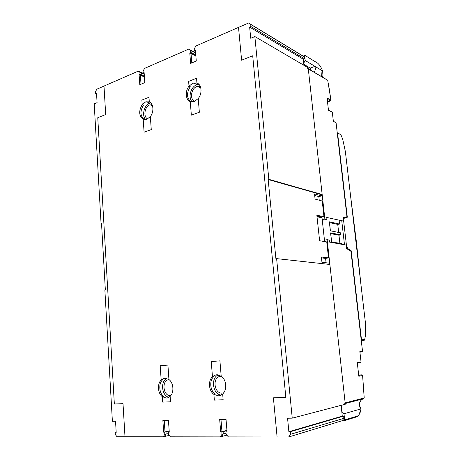 <?xml version="1.0" encoding="UTF-8"?>
<svg xmlns="http://www.w3.org/2000/svg" width="460" height="460" viewBox="0 0 460 460"><rect width="100%" height="100%" fill="white"/><g stroke="black" fill="none" stroke-linecap="round" stroke-linejoin="round"><path stroke-width="0.69" d="M288.65 437L342.102 420.739L343.873 418.347L290.588 434.292L288.65 437L277.092 436.983L273.401 397.825L285.832 397.342L252.695 55.775L241.609 60.202L238.516 27.393L248.578 23L250.711 24.397L250.918 26.53L249.642 27.082L250.729 38.272L254.846 36.547L268.841 179.342L268.163 179.521L275.914 258.75L276.609 258.623L292.244 418.151L287.563 418.232L288.868 431.71L290.335 431.704L290.588 434.292M341.096 405.335L342.274 416.116L343.626 416.093L343.873 418.347M276.609 258.623L329.883 264.465L345.31 404.231L292.244 418.151M326.071 262.763L325.594 258.399L328.503 257.893L321.373 256.996L321.948 262.298L329.072 263.103L329.216 264.391M254.846 36.547L308.177 67.769L322.167 194.528L321.534 194.678L321.672 195.925L314.525 193.919L315.089 199.111L322.236 201.026L323.972 216.775L316.831 215.142L319.608 240.741L326.744 241.931L328.503 257.893M320.258 215.924L320.35 216.758L316.923 215.981M321.672 195.925L318.826 196.592L319.223 200.221M317.256 62.899L304.02 54.849L302.214 55.533L304.221 56.839L304.428 58.748L303.238 59.196L303.899 65.268M169.234 435.39L164.53 436.494L166.158 434.085L166.008 431.882L165.002 431.882L164.214 420.48L165.002 431.882L163.668 432.187L162.869 420.503L168.452 420.405L169.274 432.164L168.262 432.17L168.417 434.389L170.401 436.816L220.196 436.897L221.473 436.557L223.301 433.993L223.106 431.641L221.967 431.647L220.972 419.491L221.967 431.647L220.691 431.969L219.679 419.514L226.032 419.405L227.073 431.946L225.917 431.952L226.113 434.315L228.396 436.908L277.092 436.983L273.401 397.825L285.832 397.342L252.695 55.775L241.609 60.202L238.516 27.393L195.868 45.994L194.223 48.944L194.39 50.922L195.408 50.479L196.282 61.013L190.63 63.382L189.779 52.911L190.785 52.474L190.624 50.508L191.86 51.112L189.888 49.749L191.86 51.112L192.021 53.072L191.86 51.112L195.615 52.94M144.193 73.646L138.144 71.179L103.995 86.077L105.696 114.551L97.761 117.725L114.35 403.995L123.015 403.661L124.999 436.747L116.949 436.735L115.322 434.499L115.201 432.371L116.19 432.371L115.546 421.245L112.389 421.303L104.857 289.829L105.334 289.742L101.545 223.715L101.079 223.836L94.208 103.879L97.077 102.678L96.525 93.144L95.628 93.535L95.525 91.718L96.761 89.234L103.995 86.077L105.696 114.551L97.761 117.725L114.35 403.995L123.015 403.661L124.999 436.747L163.196 436.804L164.53 436.494L166.158 434.085L166.008 431.882L165.002 431.882L169.188 430.934M226.027 433.291L223.301 433.993L221.473 436.557L226.849 435.148M139.426 71.703L141.162 73.036L139.426 71.703M144.423 76.9L140.398 75.285L141.013 84.186L140.398 75.285L141.295 74.899L141.162 73.036L138.144 71.179M195.851 55.838L191.015 53.509L191.785 62.899L191.015 53.509L192.021 53.072L190.785 52.474M143.474 105.093C139.903 111.285 140.173 116.115 144.279 119.583C140.173 116.115 139.903 111.285 143.474 105.093L142.192 104.638L141.875 100.084L148.977 97.244L149.299 101.832L145.636 101.879L142.192 104.638L141.875 100.084L148.977 97.244L149.299 101.832C153.559 103.339 154.186 111.906 150.345 116.57L151.265 129.593L144.089 132.181L143.198 119.261L146.849 119.295L150.345 116.57L151.265 129.593L144.089 132.181L143.198 119.261L144.049 119.537L143.198 119.261C138.903 115.897 138.563 111.021 142.192 104.638L143.474 105.093M196.943 83.047C201.721 84.531 202.486 93.547 198.225 98.543L199.358 112.246L191.348 115.138L190.256 101.545L194.338 101.499L198.225 98.543L199.358 112.246L191.348 115.138L190.256 101.545C185.564 99.941 184.874 91.149 189.014 86.175L190.256 86.698C186.415 93.029 186.633 98.049 190.911 101.758C186.633 98.049 186.415 93.029 190.256 86.698L189.014 86.175L188.629 81.391L196.546 78.223L196.943 83.047L192.843 83.185L189.014 86.175L188.629 81.391L196.546 78.223L196.943 83.047L197.443 83.266M213.739 376.55C209.208 380.564 209.996 390.615 215.165 394.139C209.996 390.615 209.208 380.564 213.739 376.55L212.462 376.723C207.926 380.753 208.719 390.822 213.888 394.364L218.391 395.83L220.311 395.439L222.663 393.967L223.14 399.774L222.663 393.967C227.343 389.953 226.464 379.58 221.191 376.159L219.92 360.853L211.238 361.56L212.462 376.723L211.238 361.56L219.92 360.853L221.191 376.159L216.671 374.796L214.923 375.17L212.462 376.723L213.739 376.55M162.501 379.862C158.441 383.64 159.079 393.133 163.651 396.474C159.079 393.133 158.441 383.64 162.501 379.862L161.178 380.041C157.107 383.824 157.745 393.34 162.322 396.692L166.319 398.084L167.923 397.762L170.131 396.336L170.516 401.816L170.131 396.336C174.317 392.564 173.604 382.783 168.941 379.534L167.917 365.085L160.189 365.711L161.178 380.041L160.189 365.711L167.917 365.085L168.941 379.534L164.933 378.235L163.472 378.54L161.178 380.041L162.501 379.862M195.776 54.889L192.021 53.072L191.015 53.509L189.779 52.911M195.58 52.526L188.652 49.145L144.561 68.379L143.089 71.127L143.215 73.002L144.124 72.611L144.82 82.593L139.8 84.698L139.115 74.767L140.012 74.382L139.886 72.513M144.371 76.141L141.295 74.899L141.162 73.036L144.239 74.284M116.179 432.17L115.201 432.371M302.214 55.533L248.578 23M304.221 56.839L250.711 24.397M304.428 58.748L250.918 26.53M303.238 59.196L249.642 27.082M322.167 194.528L268.841 179.342M321.534 194.678L268.163 179.521M321.471 257.887L325.594 258.399M342.274 416.116L288.868 431.71M343.626 416.093L290.335 431.704M226.941 430.393L220.691 431.969M226.964 430.669L223.106 431.641L223.301 433.993L222.025 434.32L221.835 431.963M169.205 431.152L163.668 432.187M168.36 433.579L164.824 434.395L164.674 432.181M314.692 195.448L318.826 196.592M151.317 104.644L151.357 105.271M199.985 86.417L200.002 87.555M152.122 104.754L149.678 104.943C144.561 106.622 143.077 117.208 147.717 118.893M145.728 119.588C141.53 115.943 144.055 105.139 149.558 103.287L150.903 102.942M200.359 86.566L196.788 86.549C191.038 88.458 189.514 99.745 194.793 101.309M192.326 101.907C187.812 98.02 190.612 86.859 196.644 84.807L198.939 84.358M96.565 93.857L95.628 93.535M101.556 223.899L101.079 223.836M221.116 395.077C212.779 394.381 210.496 378.034 218.224 374.883M221.329 376.263L219.299 376.567C212.123 378.724 214.642 393.863 222.111 393.116L223.709 392.782M213.888 394.364L215.165 394.139L213.888 394.364L214.354 400.114L223.14 399.774L214.354 400.114L213.888 394.364M168.923 397.279C161.868 396.094 160.172 381.53 166.669 378.402M169.027 379.603L167.923 379.845C161.443 381.748 163.536 396.198 170.24 395.508L170.924 395.422M162.322 396.692L163.651 396.474L162.322 396.692L162.696 402.12L170.516 401.816L162.696 402.12L162.322 396.692M324.622 241.575L322.017 217.844L320.35 216.758M322.017 217.844L317.003 216.717M151.995 104.725L152.271 105.098M145.009 119.64L143.491 118.858M143.043 118.686L144.474 119.611M191.394 101.85L189.698 100.843M139.115 74.767L140.398 75.285L141.295 74.899L140.012 74.382M144.175 73.393L143.215 73.002M188.652 49.145L190.624 50.508M195.488 51.462L194.39 50.922M227.044 431.664L225.917 431.952M222.025 434.32L220.196 436.897M169.263 431.94L168.262 432.17M164.824 434.395L163.196 436.804M304.612 55.298L305.181 60.49L303.68 63.25M307.7 68.454L308.303 68.914L324.869 219.017L322.207 219.581M324.467 240.189L327.146 239.677L329.233 240.034L329.464 242.075L346.115 245.088L346.512 248.544L350.968 251.327M344.753 403.644L345.161 402.891L327.146 239.677M342.292 405.024L341.274 406.95M341.751 411.32L343.982 413.776L344.661 419.928L344.264 420.676L342.102 420.739M346.966 216.763L336.082 122.762L346.955 216.74L342.964 217.649L343.355 221.053L326.732 217.465L326.957 219.483L324.869 219.017M339.894 243.34L338.968 235.192L330.717 233.628L330.573 232.886L331.579 241.937L341.78 243.656L341.855 244.317M338.968 235.192L340.779 234.841L340.549 232.817L330.343 230.805L329.337 221.806L339.549 224.049L337.749 224.417L338.658 232.444M339.106 220.139L339.549 224.049M363.693 398.716L364.199 397.969L363.814 398.682L345.23 403.523L362.997 398.906C360.646 400.102 359.427 402.086 359.335 404.846L360.864 408.928L343.982 413.776M363.112 398.866L362.997 398.906C360.64 399.498 359.225 403.276 359.381 404.88M357.259 362.44L358.834 376.263L357.259 362.44L361.031 361.853L359.841 351.474L362.497 351.141L350.934 251.143M360.513 362.601L361.031 361.853L359.841 351.474M360.864 408.928L361.048 409.003C360.427 412.654 359.272 414.983 357.575 415.995L357.012 416.754M361.048 409.003L358.766 415.403L357.236 416.702M328.509 110.107L332.31 112.182L333.373 121.451L332.31 112.182L328.463 110.233L327.072 98.032L330.918 100.096L327.716 80.23L308.286 68.799M305.181 60.49L322.397 70.8L321.988 75.653L322.535 77.102M322.006 76.797L321.661 75.699L322.023 70.575M327.733 80.304L308.303 68.914M327.526 101.861L330.401 100.924L330.918 100.096L330.631 100.792M327.072 98.032L328.463 110.233M322.282 220.254L326.957 219.483M330.573 232.886L340.779 234.841M329.337 221.806L329.492 222.617L337.749 224.417M329.492 222.617L330.406 230.816M330.717 233.628L331.643 241.948M314.973 66.355L310.259 68.074L310.483 70.075M314.375 72.346L315.87 67.971L315.744 66.815M303.79 64.273L310.259 68.074M350.497 250.89L351.193 250.769L361.497 339.796L361.238 340.147M361.284 340.526L364.285 340.245L364.717 339.497L361.497 339.796M351.193 250.769L347.754 248.503L346.495 245.709L343.608 220.57L344.264 218.189L347.311 217.235L337.577 133.112L340.848 134.613L342.734 139.34L345.379 151.639L365.326 322L365.573 334.886L364.717 339.497M343.051 218.379L345.483 217.614L345.425 217.091M341.745 220.708L344.494 244.795M340.848 134.613L337.26 132.808M337.266 132.9L337.577 133.112M345.483 217.614L347.311 217.235M350.566 195.92L356.218 240.442L361.083 285.746M345.161 402.891L364.199 397.969L362.606 375.532L358.834 376.263M363.71 398.711L345.23 403.523M359.335 404.846L360.14 408.083M358.76 375.446L361.876 374.848L362.48 375.182M358.714 375.026L361.922 374.848M360.473 362.618L357.351 363.107M361.031 361.853L360.623 362.584L357.351 363.095M361.997 351.877L362.509 351.129L362.083 351.871L359.933 352.141M361.94 351.9L359.933 352.153M344.661 419.928L357.575 415.995M333.419 121.308L336.082 122.762L333.373 121.451M317.779 63.342C319.608 64.837 321.201 67.321 322.552 70.794M321.977 75.63L321.661 75.699M327.227 99.228L330.435 100.935L327.526 101.879M346.19 245.761L346.495 245.703M347.754 248.503L346.748 248.682M343.056 218.442L344.27 218.189M343.608 220.57L343.309 220.633M342.338 220.834L341.768 220.955M146.136 101.706L150.064 103.115M150.075 104.811L152.473 105.668M193.441 82.978L197.242 84.605M197.259 86.388L200.784 87.889M214.923 375.17L217.597 374.802M219.299 376.567L221.352 376.28M163.472 378.54L165.767 378.247M167.923 379.845L169.13 379.684M362.624 375.532L364.222 397.975M350.963 251.298L362.509 351.129M357.202 416.72L344.264 420.676M322.477 77.073L321.799 74.376C321.586 74.899 322.069 70.938 322.517 70.823M318.504 63.963L317.774 63.29M304.595 55.2L317.21 62.905M330.935 100.102L328.342 83.041"/></g></svg>
